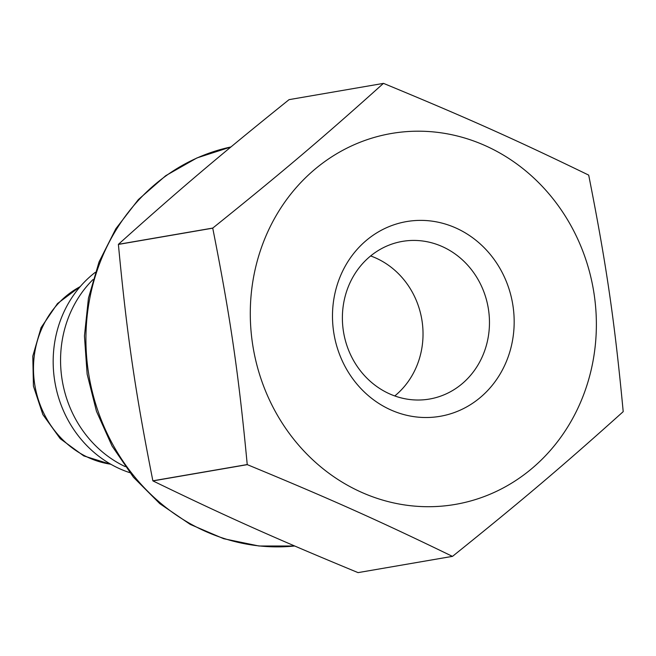 <?xml version="1.0" encoding="UTF-8"?>
<svg xmlns="http://www.w3.org/2000/svg" width="656" height="656" viewBox="0 0 656 656"><rect width="100%" height="100%" fill="white"/><g stroke="black" fill="none" stroke-linecap="round" stroke-linejoin="round"><path stroke-width="0.98" d="M394.764 395.953A79.983 73.341 80.2 0 0 421.767 319.218A79.983 73.341 80.2 0 0 370.648 255.947M92.996 279.554A112.914 103.541 80.2 0 0 125.222 466.621M95.251 272.355A112.914 103.541 80.2 0 0 54.956 382.415A112.914 103.541 80.2 0 0 129.765 472.648M427.474 399.365A79.983 73.341 80.2 0 0 429.508 399.045A79.983 73.341 80.2 0 0 488.203 307.771A79.983 73.341 80.2 0 0 402.349 241.4A79.983 73.341 80.2 0 0 343.465 331.567A79.983 73.341 80.2 0 0 427.474 399.365M437.585 416.708A98.802 90.602 80.2 0 0 493.894 259.12A98.802 90.602 80.2 0 0 338.496 281.014A98.802 90.602 80.2 0 0 437.585 416.708M450.492 505.161A188.19 172.569 80.2 0 0 557.739 204.992A188.19 172.569 80.2 0 0 261.744 246.697A188.19 172.569 80.2 0 0 450.492 505.161M212.782 228.067L118.424 244.319C179.129 189.789 219.284 155.743 289.066 99.646L383.424 83.394C322.719 137.924 282.564 171.97 212.782 228.067A239.005 219.161 80.2 0 0 212.741 228.165C230.469 317.766 238.587 373.395 247.23 464.555A239.005 219.161 80.2 0 0 247.296 464.645C330.263 498.929 378.537 520.511 452.419 556.362A239.005 219.161 80.2 0 0 452.468 556.362A239.005 219.161 80.2 0 0 452.525 556.354C522.307 500.257 562.463 466.211 623.167 411.681A239.005 219.161 80.2 0 0 623.2 411.574C614.557 320.415 606.439 264.786 588.711 175.185A239.005 219.161 80.2 0 0 588.653 175.095C514.763 139.244 466.49 117.662 383.522 83.378A239.005 219.161 80.2 0 0 383.424 83.394M452.419 556.362L358.061 572.622A239.005 219.161 80.2 0 0 358.119 572.614A239.005 219.161 80.2 0 0 358.168 572.606L452.525 556.354M358.061 572.622C275.094 538.338 226.828 516.756 152.938 480.905L247.296 464.645M247.23 464.555L152.873 480.815A239.005 219.161 80.2 0 0 152.938 480.905M152.873 480.815C135.144 391.214 127.034 335.585 118.392 244.426L212.741 228.165M80.196 286.639A94.095 86.289 80.2 0 0 34.965 385.859A94.095 86.289 80.2 0 0 110.79 464.227M294.675 545.997A202.31 185.517 -99.8 0 1 88.675 373.854A202.31 185.517 -99.8 0 1 230.953 146.944L196.964 157.924L165.722 175.693L138.367 199.58L115.882 228.673L99.048 261.933L88.445 298.136L84.435 335.995L87.141 374.166L96.465 411.296L112.086 446.072L133.447 477.232L159.818 503.669L190.265 524.415L223.712 538.715L258.948 545.997L294.683 545.997M80.442 286.352L57.49 303.548L41.074 327.656L32.8 356.142L33.431 386.13L42.87 414.592L60.204 438.667L83.738 455.895L111.118 464.415"/></g></svg>
